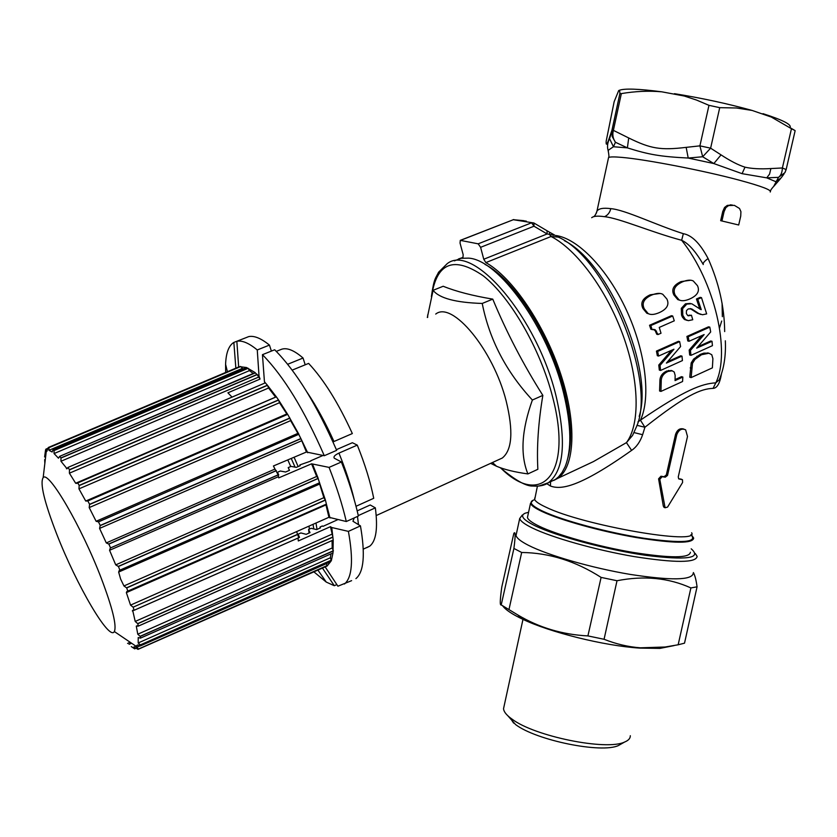<?xml version="1.0" encoding="UTF-8"?>
<svg xmlns="http://www.w3.org/2000/svg" width="837" height="837" viewBox="0 0 837 837"><rect width="100%" height="100%" fill="white"/><g stroke="black" fill="none" stroke-linecap="round" stroke-linejoin="round"><path stroke-width="1.26" d="M636.915 425.311L644.908 427.257L642.628 434.706C640.19 441.8 636.518 447.021 631.611 450.39L626.453 442.627C640.148 424.39 639.52 380.856 623.084 335.438C606.71 290.041 576.651 249.395 551.07 236.505L558.31 237.101C607.38 258.56 657.662 383.001 636.089 427.613L632.563 435.428L626.453 442.627L593.381 461.626L574.276 470.593M534.132 223.134L547.021 230.761L547.126 233.962L534.006 226.21L480.605 247.323L483.765 259.24L485.847 262.598C512.37 277.288 544.761 324.944 560.916 374.673C577.174 424.443 574.757 467.234 557.662 478.387L553.791 480.428M458.53 258.947L462.955 257.44L463.185 254.751L460.047 243.096L460.277 240.365L478.189 243.829L480.605 247.323M567.936 457.682C572.351 441.141 571.2 419.086 564.483 391.538C551.374 337.541 514.148 278.857 485 264.419M483.765 259.24L547.126 233.962L549.365 234.35L549.647 232.278L547.231 230.876M554.46 234.956L549.742 232.33M634.027 432.583L642.628 434.706M555.381 235.459C577.415 237.98 607.432 268.75 626.578 310.433C645.787 352.074 651.019 397.857 640.42 420.174L644.908 427.257C685.775 395.001 700.946 388.734 713.072 388.378L715.813 382.844C701.929 383.681 685.283 389.603 640.42 420.174L637.93 421.921M591.696 217.704C593.569 216.061 597.838 215.726 604.513 216.689C619.223 218.112 651.207 232.173 681.653 240.282C688.548 243.389 695.746 251.477 703.279 264.544C702.682 263.226 704.294 261.228 708.102 258.549C718.91 282.791 724.434 307.127 724.675 331.578M675.093 379.579L681.496 376.66L682.846 377.048L675.061 380.594L675.145 375.353L674.235 372.046L672.216 370.801L667.947 371.419C663.375 373.605 661.125 376.974 661.22 381.526L660.948 391.413L682.563 381.515L682.846 377.048M671.515 370.613L666.66 371.053C662.088 373.25 659.838 376.608 659.912 381.138L659.577 390.994L660.948 391.413M679.665 341.632L678.409 341.308L656.438 351.101L657.338 355.715L658.583 356.06L673.931 349.228L660.037 365.403L660.592 370.446L682.427 360.58L681.988 356.133L666.388 363.091L680.596 346.56L679.665 341.632L657.673 351.435L658.583 356.06M667.717 361.584L680.701 355.798L681.988 356.133M671.483 350.305L658.771 365.058L659.326 370.09L660.592 370.446M653.53 329.318L655.256 330.814L656.752 334.245L658.008 334.559L661.01 333.241L659.253 327.424L674.287 320.822L672.707 315.999L650.799 325.583L652.128 329.558L655.277 329.872L658.008 334.559M672.707 315.999L671.42 315.695L649.533 325.269L650.862 329.244L652.128 329.558M660.069 293.463L650.203 294.802C642.565 298.307 640.159 302.889 642.973 308.55L646.813 313.216L649.366 314.074M708.698 353.183L703.896 353.12L700.213 354.396L693.622 359.083L691.184 362.955L689.751 377.194L691.132 377.592L712.381 367.861L712.904 358.696L711.774 354.731L708.918 353.235L701.521 354.731L694.94 359.439L692.502 363.31L691.132 377.592M709.797 327.121L708.51 326.817L686.915 336.432L687.784 340.941L689.05 341.266L704.137 334.559L690.441 350.4L690.975 355.348L712.433 345.66L712.015 341.297L696.687 348.129L710.686 331.944L709.797 327.121L688.192 336.756L689.05 341.266M698.006 346.644L710.718 340.983L712.015 341.297M701.668 335.647L689.165 350.075L689.678 355.003L690.975 355.348M690.305 303.423L685.503 303.8L681.297 308.382L681.517 315.036L682.375 317.035L684.132 319.19L686.936 320.351M687.721 315.549L691.446 315.214L687.763 315.58L686.35 313.54L686.486 310.6L688.317 308.884L691.77 308.979L698.78 313.53L702.484 314.754L706.669 313.896L701.49 297.627L700.171 297.355L696.447 298.976L699.878 309.115M690.127 308.539L697.493 313.237L700.768 314.44M690.651 280.228L681.036 281.588C673.534 285.04 671.159 289.508 673.9 294.99L677.771 299.594L680.261 300.368M596.362 213.163L596.959 211.133C598.737 208.497 603.341 207.67 610.801 208.654C625.124 209.752 656.135 225.101 683.337 233.69C691.896 235.207 700.15 243.494 708.102 258.549M631.611 450.39C578.89 487.73 560.895 489.896 550.443 486.015L546.843 483.681M485.847 262.598L551.07 236.505L549.365 234.35L554.104 235.312M478.189 243.829L531.579 222.799L534.006 226.21L533.901 222.998L513.332 219.712L523.941 220.686M460.455 240.292L513.332 219.712L460.716 240.292M721.463 373.867C719.883 383.367 717.079 388.201 713.072 388.378M683.839 429.078C680.042 427.927 677.279 429.684 675.553 434.34L666.315 474.956L664.055 476.724L660.948 476.222L658.583 478.848L663.333 506.207L664.672 507.588M681.172 479.182L678.598 478.754M738.694 224.996L720.667 220.675L738.694 224.996L740.735 216.082L740.912 211.604L739.51 208.476L734.352 205.347L728.598 205.567L725.878 207.618L724.047 211.698L721.965 220.853M732.302 205.023L727.29 205.41L724.57 207.45L722.739 211.52L720.667 220.675M725.334 340.785C725.993 355.809 723.942 368.835 719.161 379.872L715.813 382.844C730.879 351.906 714.819 281.734 681.653 240.282L683.337 233.69M773.848 186.107L778.494 177.35L766.723 177.852L742.084 173.667L713.835 163.56L702.672 156.749L688.213 158.047C660.508 156.634 648.811 154.625 627.394 147.877L615.436 142.269L613.448 146.737L608.091 150.388L608.405 151.277M784.07 173.897L781.162 177.873L775.669 181.619L766.723 177.852L769.58 174.106L770.887 168.561C760.414 169.189 751.783 168.729 744.993 167.17C738.307 165.067 730.324 160.976 721.044 154.876L710.623 148.17L699.899 145.858L702.672 156.749L710.623 148.17L719.726 107.659L708.97 105.336L696.614 100.095L684.363 96.046L661.858 91.829C648.832 90.658 635.335 91.254 621.347 93.598L619.882 93.556C619.83 90.814 619.422 89.841 618.669 90.626L614.159 101.695L606.176 141.191C605.894 146.381 607.087 144.843 609.775 136.588L611.941 130.269L612.182 136.494L615.436 142.269C612.935 138.586 612.245 134.621 613.385 130.363L611.952 130.258L619.882 93.556M708.97 105.336L699.899 145.858L686.162 147.364C660.424 150.451 650.59 148.704 628.713 137.959L613.385 130.363L621.347 93.598M786.037 169.608L784.949 172.61L778.494 177.35C780.931 175.508 782.229 172.391 782.386 167.975L791.457 128.71L771.327 117.065L752.118 110.442C727.74 103.694 701.856 98.107 674.476 93.681M752.118 110.442L736.414 107.983L719.726 107.659M791.457 128.71L795.077 130.582L789.919 127.59C792.116 124.765 783.139 120.12 762.978 113.665M619.181 90.354C624.276 88.303 638.495 88.795 661.858 91.829M533.117 500.223L530.512 503.288C531.15 505.454 535.021 508.205 542.125 511.543C560.434 520.164 600.893 531.432 636.151 537.521C673.775 543.548 692.942 543.736 693.674 538.086L692.178 535.858M527.844 515.634L527.446 517.496C528.053 519.777 531.893 522.644 538.955 526.086C557.18 534.979 597.566 546.383 632.793 552.389C670.395 558.289 689.594 558.237 690.41 552.253M528.565 512.275L525.165 513.207C519.746 515.582 522.947 519.714 534.749 525.605C555.998 536.057 606.543 549.71 645.756 555.339C686.957 560.455 702.107 558.279 691.195 548.821M522.298 515.017L519.693 518.511C520.352 520.991 524.464 524.108 532.039 527.844C551.729 537.553 595.766 550.055 634.247 556.605C675.302 563.029 696.258 562.945 697.127 556.354L695.244 553.487M693.224 573.251C692.251 580.282 671.253 580.669 630.23 574.412C591.78 567.978 547.858 555.287 528.273 545.222C520.74 541.351 516.659 538.097 516.042 535.46L516.513 533.274M693.381 572.56C694.94 575.312 696.175 580.062 697.064 586.821L690.891 587.93C668.711 577.844 644.092 575.448 617.015 580.732L601.102 577.404L587.909 635.911C562.464 634.624 539.112 627.656 517.852 614.986L501.217 604.9C499.794 605.831 499.992 599.847 501.802 586.946L513.834 533.41C515.519 530.763 515.54 535.774 513.908 548.444L501.217 604.9M601.102 577.404C575.647 561.104 549.166 552.797 521.671 552.483L513.908 548.444M521.671 552.483L508.99 609.472M617.015 580.732L604.063 639.28L587.909 635.911M690.891 587.93L678.158 644.783L665.133 647.011L640.368 647.817C628.189 646.896 616.095 644.051 604.063 639.28M697.064 586.821L684.52 643.172L678.158 644.783M674.005 645.609L659.901 648.403L639.573 648.1C603.895 645.787 549.647 632.27 522.33 619.066C512.045 614.17 505.496 609.765 502.66 605.831M630.313 735.713C630.387 738.349 628.482 740.463 624.58 742.053C606.469 750.946 534.54 736.34 512.045 719.14L509.984 717.612C505.862 714.317 503.707 711.335 503.539 708.677L504.094 706.125M507.829 715.75L515.54 724.528C536.224 740.379 601.782 753.698 618.533 745.485L624.58 742.053M621.891 743.58L618.533 745.485M682.584 482.499L682.479 479.706L678.744 478.9L678.252 476.933L687.501 436.454L685.649 429.852C681.726 428.084 678.765 429.716 676.767 434.759L667.528 475.416L665.269 477.184L662.161 476.682L659.797 479.319L665.091 507.766L667.57 507.086L682.584 482.499M722.739 211.52L724.047 211.698M659.912 381.138L661.22 381.526M656.438 351.101L657.673 351.435M658.771 365.058L660.037 365.403M655.256 330.814L656.511 331.128M649.533 325.269L650.799 325.583M659.169 312.672C666.943 309.188 669.527 304.658 666.922 299.081L662.778 294.3C660.173 292.845 656.438 293.117 651.584 295.105C643.935 298.61 641.508 303.193 644.302 308.853L648.11 313.519C650.6 315.026 654.283 314.743 659.169 312.672M690.222 367.872L691.561 368.238M686.915 336.432L688.192 336.756M689.165 350.075L690.441 350.4M700.862 309.564L691.739 303.747L686.821 304.082L682.594 308.665L682.804 315.329L685.409 319.483L688.307 320.665L692.754 319.734L691.446 315.214M696.447 298.976L697.765 299.259L701.249 309.648M701.49 297.627L697.765 299.259M689.814 298.945C697.451 295.513 700.004 291.098 697.462 285.679L693.277 280.97C690.713 279.652 687.104 279.956 682.448 281.87C674.936 285.323 672.529 289.79 675.25 295.273L679.1 299.887C681.559 301.257 685.126 300.943 689.814 298.945M549.763 482.091L555.433 479.423L558.635 476.776L562.129 472.413L565.027 466.92C571.88 450.097 571.399 425.489 563.604 393.076C547.963 327.717 498.653 259.554 468.479 258.131L460.925 258.319L454.365 260.862M427.33 317.505L433.095 290.313L443.191 286.254C455.998 291.443 472.518 295.733 492.763 299.123C506.49 332.205 523.177 364.294 542.847 395.378C538.317 422.497 536.663 447.136 537.856 469.295L527.896 473.92C514.828 472.12 504.387 469.567 496.55 466.261L490.649 463.342M492.763 299.123L482.227 303.454C489.363 339.466 506.082 371.659 532.384 400.023C521.597 430.061 520.101 454.7 527.896 473.92M433.095 290.313C439.258 298.234 455.631 302.607 482.227 303.454M542.847 395.378L532.384 400.023M498.695 459.67L502.284 458.038C512.202 450.013 513.489 431.003 506.165 400.996C493.265 349.751 452.147 300.535 435.721 314.074M337.761 519.672L322.998 526.358L322.36 525.96L320.048 527.007L320.205 527.98M310.841 461.061L299.834 464.922L300.18 465.686M310.715 460.789L322.967 455.474M336.369 449.657L352.377 442.721L357.284 445.127C364.984 464.211 370.467 481.934 373.72 498.297L356.018 506.28M312.651 464.441L318.227 478.44L316.679 476.462L311.584 463.813L329.067 467.391L341.402 461.993L334.277 458.184C333.293 456.709 334.852 455.014 338.943 453.11L357.284 445.127M311.584 463.813L278.721 477.875L278.177 474.924M278.03 475.301L278.752 474.987L277.486 472.246L280.322 471.022L285.595 472.016L289.508 470.321L288.2 467.611L291.014 466.387L296.319 467.36L300.211 465.675L299.834 464.922M354.229 517.915L352.942 521.263L360.444 525.877L348.401 531.38L331.755 527.53L333.199 540.043L138.367 626.076L137.812 623.722L135.207 621.441L132.664 610.299L134.056 610.299L298.778 537.752L296.622 531.6L328.941 517.287L346.298 521.524L358.403 516.021C354.574 499.229 348.903 481.223 341.402 461.993M288.2 467.611L289.435 470.352M277.486 472.246L278.731 474.997M276.315 470.54L108.726 544.019L106.299 542.931L274.975 469.065L278.208 474.914L110.463 547.942L278.187 474.799M274.975 469.065L273.417 465.979L306.426 452.022L324.296 455.715L336.662 450.348C316.804 404.805 296.141 371.283 274.682 349.772L262.452 354.679L264.429 381.557L265.287 382.833M276.388 470.635L108.862 544.102L110.505 547.796M318.227 478.44L118.425 566.503L115.736 564.87L109.563 550.286L110.317 548.015L278.208 474.914M318.102 478.555L325.426 500.118L323.846 497.68L319.336 482.98M297.972 534.152L133.104 607.191L130.541 605.12L126.356 592.617L126.837 591.529L326.399 504.115L325.426 500.118M326.399 504.115L329.998 517.977M329.067 467.391C336.631 486.674 342.364 504.711 346.298 521.524M328.941 517.287L325.855 504.429M137.707 623.607L332.854 537.009L330.448 526.672L298.317 540.953L298.024 538.086M298.056 534.299L133.104 607.191M134.056 610.299L133.25 607.317M134.14 610.246L298.788 537.71M357.19 510.873L370.216 504.983L375.342 507.85C377.989 528.304 376.116 541.068 369.734 546.153L366.7 547.691M358.309 515.582L375.342 507.85M330.448 526.672L331.755 527.53M298.778 537.689L299.51 537.354L298.118 534.194L300.881 532.949L306.185 534.33L310.014 532.604L308.571 529.476L311.186 528.293L313.791 528.932L313.048 524.328M320.048 527.007L320.456 527.875L316.658 529.591L313.791 528.932M325.855 566.367L325.049 566.722L337.918 586.214L351.624 580.648M309.387 529.11L309.01 526.117M290.732 466.512L287.802 459.9M722.069 303.14L722.352 316.668M721.703 321.031L719.538 327.863M308.571 529.476L309.094 533.012M298.118 534.194L298.39 535.826M235.856 368.154L233.847 342.427L245.659 337.813M238.744 366.93L48.305 447.492L46.705 451.436L45.753 451.509L45.878 449.166L48.18 448.193L45.575 449.856L44.612 456.929L45.669 456.489L44.612 456.939M276.315 351.373L281.588 349.259C287.049 347.428 294.195 350.347 303.057 358.027L305.202 364.806M238.639 366.627L236.85 341.287L248.725 336.6C254.166 335.48 261.071 338.315 269.441 345.095L271.387 351.101M232.027 397.094L227.905 392.825L260.045 379.077L259.041 376.179L257.262 349.96L269.441 345.095M287.698 364.262L303.057 358.027M265.287 382.865L102.208 452.786M267.39 385.208L276.346 396.843L76.701 483.399L75.665 483.252L69.398 473.187L69.461 469.693L267.39 385.208L265.35 382.833L67.923 467.454L67.054 468.762L60.975 461.26L60.955 457.881L257.085 374.484L259.041 376.179M292.197 370.111L308.623 363.404C323.898 379.747 338.462 403.131 352.335 433.556L333 441.926M264.931 382.99L264.429 381.557M106.299 542.931L99.572 528.409L100.231 525.469L300.87 438.557L307.713 452.754M306.426 452.022L300.912 438.693L100.21 525.636M114.345 631.537C109.438 641.571 76.47 584.969 56.832 534.393C44.309 502.064 39.747 483.127 43.168 477.613C48.494 470.112 81.66 526.818 101.267 578.273C112.503 607.986 116.866 625.741 114.345 631.537L136.305 646.426L137.864 644.919L140.271 645.965L140.449 644.982L138.189 642.952L138.21 637.543L140.407 638.15L332.969 552.995L331.347 560.644L330.385 557.777L330.981 553.885M127.894 591.288L126.69 587.94L123.949 585.952L120.622 579.058L118.645 572.058L119.272 570.415L319.619 482.761M118.425 566.503L119.879 570.123M287.698 414.336L87.77 500.976L287.625 414.294L298.882 434.267L98.494 521.88L100.231 525.469M98.494 521.88L96.119 521.284L89.193 507.578L89.601 504.313L289.853 418.008M87.854 501.018L89.601 504.313M87.77 500.976L85.73 501.049L78.96 488.86L79.17 485.408L278.501 399.929L287.614 414.305L87.739 500.997M77.506 482.583L79.17 485.408M276.262 396.864L77.422 482.572L276.283 396.811M67.975 467.464L69.461 469.693M246.496 367.506L53.066 449.636L246.476 367.506L255.201 372.622L59.699 456.343L60.955 457.881M257.085 374.484L255.243 372.936L59.668 456.343L58.475 458.205L54.06 453.56L54.028 450.421L248.034 368.186M48.295 447.492L48.944 447.533L48.923 450.316L52.135 451.98L53.045 449.636L54.028 450.421M44.675 459.618L44.842 463.447M131.315 646.603L134.663 648.842L132.916 647.503L135.521 647.911L138.032 649.376L138.534 649.114L136.305 646.426M333.199 540.043L333 552.975L140.417 638.129L140.229 636.434L137.77 634.216L136.295 626.139L138.356 626.107M313.729 571.723L326.263 582.081L334.329 585.733L336.819 584.561M322.339 567.915L334.329 585.733M131.587 643.214L129.065 644.323L131.597 643.224M129.024 644.302L131.555 643.193M136.128 648.194L134.663 648.842L136.128 648.194M136.023 648.141L134.579 648.78M138.325 649.24L327.11 566.032L326.378 563.657M333.189 540.074L138.335 626.118M327.11 566.032L330.489 561.836L140.271 645.965L330.489 561.836L331.347 560.644M348.401 531.38C353.549 559.953 352.231 577.499 344.457 584.017M360.444 525.877C365.403 554.439 363.886 572.027 355.903 578.629M326.932 565.655L138.44 649.031M331.138 560.476L140.449 644.982M331.159 560.277L140.365 644.888M333.22 550.819L140.229 636.434M333.429 550.934L140.103 636.319M333.231 550.61L332.216 547.963L332.069 540.566M332.959 537.155L137.812 623.722M325.248 499.982L126.554 587.825M325.269 500.17L126.69 587.94M127.82 591.382L326.367 504.188L127.862 591.372M119.827 570.238L319.608 482.855L119.848 570.238M318.081 478.398L118.279 566.398M225.666 372.465L225.592 364.377C225.98 353.591 228.449 346.466 232.989 342.982L233.847 342.427M45.878 449.281L48.159 448.308M44.874 455.171L45.868 454.742M239.455 366.637L246.455 367.516M236.85 341.287C242.175 340.22 248.976 343.107 257.262 349.96M260.045 379.077L257.168 374.62L60.965 458.048M253.506 373.668L249.447 370.613L248.129 368.301M54.039 450.578L248.108 368.311M242.981 368.991L240.742 366.543L48.954 447.669M48.944 447.533L240.648 366.449M262.452 354.679C283.733 376.357 304.344 410.036 324.296 455.715M276.346 396.843L278.501 399.929M298.819 434.497L300.87 438.557M139.622 503.832L98.379 521.817M298.547 434.508L290.606 420.645L289.916 418.155M89.59 504.491L289.895 418.165M287.175 414.493L279.506 402.723L278.575 400.076L79.17 485.596M275.603 397.104L268.593 388.012L267.474 385.355L69.471 469.881M639.186 416.366C654.168 369.891 608.771 262.525 564.473 240.732M770.218 192.018C772.091 190.219 761.743 186.253 739.176 180.143C703.875 170.622 645.672 159.386 621.954 157.398C614.295 156.718 609.838 156.76 608.562 157.544L608.373 158.444M691.655 532.761C700.004 545.672 582.855 525.406 545.839 507.138C538.955 503.947 535.199 501.321 534.571 499.26L534.927 497.617M550.579 481.83L550.443 486.015M523.407 220.832L526.274 221.104M604.513 216.689C607.735 215.255 609.828 212.577 610.801 208.654M628.713 137.959L627.394 147.877L613.448 146.737L609.566 138.68L609.775 136.588M721.044 154.876L713.835 163.56L688.213 158.047L686.162 147.364M742.084 173.667L744.993 167.17M784.949 172.61L786.152 169.555L782.386 167.975L770.887 168.561M534.738 499.679C528.063 501.562 530.731 505.402 542.753 511.187C562.349 520.436 607.735 532.656 644.072 538.275C682.49 543.59 698.11 542.386 690.933 534.665M680.69 478.994L681.914 479.455M663.333 506.207L664.526 506.699M658.583 478.848L659.797 479.319M660.948 476.222L662.161 476.682M664.055 476.724L665.269 477.184M666.315 474.956L667.528 475.416M675.553 434.34L676.767 434.759M724.57 207.45L725.878 207.618M727.29 205.41L728.598 205.567M730.314 204.824L731.622 204.992M666.66 371.053L667.947 371.419M668.554 370.446L669.841 370.812M670.918 370.435L672.216 370.801M656.553 333.555L657.809 333.869M653.802 329.433L655.057 329.747M642.973 308.55L644.302 308.853M650.203 294.802L651.584 295.105M691.184 362.955L692.502 363.31M693.622 359.083L694.94 359.439M696.897 356.238L698.204 356.583M700.213 354.396L701.521 354.731M703.896 353.12L705.214 353.455M707.6 352.9L708.918 353.235M689.458 315.12L690.745 315.413M684.132 319.19L685.409 319.483M682.375 317.035L683.662 317.328M681.517 315.036L682.804 315.329M681.297 308.382L682.594 308.665M685.503 303.8L686.821 304.082M695.317 311.824L696.614 312.107M690.473 308.686L691.77 308.979M688.014 315.695L688.652 315.842M688.778 315.361L690.065 315.654M673.9 294.99L675.25 295.273M681.036 281.588L682.448 281.87M431.379 296.633C434.121 277.612 435.533 278.669 438.578 272.224L447.136 263.728C472.968 242.552 537.323 317.328 556.155 396.403C566.534 441.769 563.95 470.551 548.402 482.729L538.84 486.077M431.756 295.189C437.008 262.473 454.135 255.986 483.137 275.739C510.392 297.083 540.451 349.123 552.619 397.02C573.366 475.29 540.545 508.028 500.568 467.82M315.988 523.031L317.024 529.423M294.069 457.243L298.16 466.565M109.563 550.286L278.323 476.734M115.736 564.87L316.679 476.462M338.943 453.11C345.639 469.567 350.745 485.136 354.25 499.804M130.541 605.12L296.622 531.6M126.356 592.617L325.907 504.941M132.319 610.926L133.868 610.246M135.207 621.441L331.755 534.278M295.053 467.13L291.234 458.446M45.753 451.509L47.165 450.923M66.437 468.751L67.504 468.291M99.572 528.409L301.33 440.9M127.59 643.444L130.216 642.293L127.611 643.412M132.916 647.503L135.939 646.174L132.916 647.503M357.493 516.429L358.477 524.705M136.525 647.399L140.03 645.84M138.189 642.952L330.385 557.777M137.77 634.216L332.216 547.963M136.295 626.139L137.142 625.762M123.949 585.952L323.846 497.68M118.645 572.058L319.431 484.163M60.975 461.26L258.424 377.173M54.06 453.56L249.447 370.613M48.923 450.316L242.06 368.521M96.119 521.284L297.627 433.503M89.193 507.578L290.606 420.645M85.73 501.049L286.714 413.991M78.96 488.86L279.506 402.723M75.665 483.252L213.99 423.679M69.398 473.187L268.593 388.012M307.053 392.239C316.689 406.604 325.656 423.02 333.963 441.486M557.662 478.387L593.349 461.637M619.882 93.577L611.721 131.786L609.566 138.68C607.495 142.677 607.013 146.58 608.101 150.388C608.991 154.699 609.148 157.084 608.562 157.544L596.959 211.133C595.85 214.366 594.72 216.228 593.559 216.71M537.406 486.192L534.686 499.563M513.876 219.556L513.071 219.712M780.555 178.605L774.403 185.647C771.777 188.388 770.458 190.261 770.448 191.244M786.184 169.419L795.108 130.834M516.042 535.46L519.693 518.511M522.33 619.066L517.852 614.986M659.901 648.403L665.133 647.011M522.979 619.37L503.539 708.677M513.646 723.116L509.984 717.612M527.446 517.496L530.512 503.288M663.898 507.274L665.091 507.756M654.021 329.558L655.287 329.872M646.813 313.216L648.11 313.519M684.792 319.65L686.068 319.954M697.493 313.237L698.78 313.53M691.111 309.02L692.408 309.303M677.771 299.594L679.1 299.887M500.285 467.716C515.289 480.281 526.149 486.391 532.876 486.046C539.677 486.485 544.845 485.376 548.402 482.729L555.433 479.423M492.47 462.516L496.55 466.261M427.686 317.359L427.665 314.932M110.317 548.015L278.156 474.945M134.108 610.299L298.778 537.752M43.168 477.613L46.223 451.75M317.788 569.924L326.263 582.081M363.268 549.145L369.734 546.153M136.724 645.494L138.032 644.919M227.434 371.712L225.592 364.377M502.284 458.038L376.211 515.55"/></g></svg>
